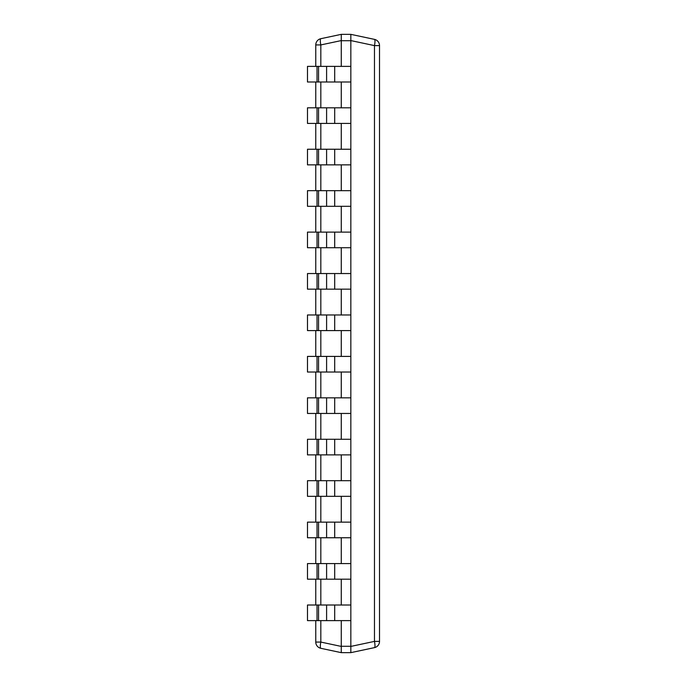<?xml version="1.0" encoding="UTF-8"?>
<svg xmlns="http://www.w3.org/2000/svg" width="687" height="687" viewBox="0 0 687 687"><rect width="100%" height="100%" fill="white"/><g stroke="black" fill="none" stroke-linecap="round" stroke-linejoin="round"><path stroke-width="1.03" d="M334.698 620.619L334.698 605.007L326.6 605.007L326.6 620.619L350.834 620.619L350.834 652.65L341.259 652.65L320.82 648.305A6.372 1.297 -78 0 1 320.82 642.07L315.771 642.07L315.771 620.619M315.771 605.007L315.771 579.184M315.771 563.572L315.771 537.758M315.771 522.137L315.771 496.323M315.771 480.702L315.771 454.888M315.771 439.276L315.771 413.454M315.771 397.842L315.771 372.028M315.771 356.407L315.771 330.593M315.771 314.972L315.771 289.158M315.771 273.546L315.771 247.724M315.771 232.112L315.771 206.298M315.771 190.677L315.771 164.863M315.771 149.242L315.771 123.428M315.771 107.816L315.771 81.993M315.771 66.381L315.771 44.93L320.82 44.93A6.372 1.297 -102 0 1 320.82 38.695A6.372 6.372 0 0 0 315.771 44.93M341.259 652.65L341.267 620.619M374.467 39.374A6.372 1.297 102 0 1 374.467 45.608L379.516 45.608A6.372 6.372 0 0 0 374.467 39.374L350.834 34.35L350.834 40.722L341.267 40.722L341.267 34.35L320.82 38.695M341.267 40.722L341.267 66.381M341.267 81.993L341.267 107.816M341.267 123.428L341.267 149.242M341.267 164.863L341.267 190.677M341.267 206.298L341.267 232.112M341.267 247.724L341.267 273.546M341.267 289.158L341.267 314.972M341.267 330.593L341.267 356.407M341.267 372.028L341.267 397.842M341.267 413.454L341.267 439.276M341.267 454.888L341.267 480.702M341.267 496.323L341.267 522.137M341.267 537.758L341.267 563.572M341.267 579.184L341.267 605.007M350.834 34.35L341.267 34.35M350.834 40.722L350.834 66.381L326.6 66.381L326.6 81.993L307.484 81.993L307.484 66.381L317.025 66.381L317.025 81.993M326.6 81.993L350.834 81.993L350.834 107.816L326.6 107.816L326.6 123.428L307.484 123.428L307.484 107.816L317.025 107.816L317.025 123.428M326.6 123.428L350.834 123.428L350.834 149.242L326.6 149.242L326.6 164.863L307.484 164.863L307.484 149.242L317.025 149.242L317.025 164.863M326.6 164.863L350.834 164.863L350.834 190.677L326.6 190.677L326.6 206.298L307.484 206.298L307.484 190.677L317.025 190.677L317.025 206.298M326.6 206.298L350.834 206.298L350.834 232.112L326.6 232.112L326.6 247.724L307.484 247.724L307.484 232.112L317.025 232.112L317.025 247.724M326.6 247.724L350.834 247.724L350.834 273.546L326.6 273.546L326.6 289.158L307.484 289.158L307.484 273.546L317.025 273.546L317.025 289.158M326.6 289.158L350.834 289.158L350.834 314.972L326.6 314.972L326.6 330.593L307.484 330.593L307.484 314.972L317.025 314.972L317.025 330.593M326.6 330.593L350.834 330.593L350.834 356.407L326.6 356.407L326.6 372.028L307.484 372.028L307.484 356.407L317.025 356.407L317.025 372.028M326.6 372.028L350.834 372.028L350.834 397.842L326.6 397.842L326.6 413.454L307.484 413.454L307.484 397.842L317.025 397.842L317.025 413.454M326.6 413.454L350.834 413.454L350.834 439.276L326.6 439.276L326.6 454.888L307.484 454.888L307.484 439.276L317.025 439.276L317.025 454.888M326.6 454.888L350.834 454.888L350.834 480.702L326.6 480.702L326.6 496.323L307.484 496.323L307.484 480.702L317.025 480.702L317.025 496.323M326.6 496.323L350.834 496.323L350.834 522.137L326.6 522.137L326.6 537.758L307.484 537.758L307.484 522.137L317.025 522.137L317.025 537.758M326.6 537.758L350.834 537.758L350.834 563.572L326.6 563.572L326.6 579.184L307.484 579.184L307.484 563.572L317.025 563.572L317.025 579.184M326.6 579.184L350.834 579.184L350.834 605.007L334.698 605.007M379.516 45.608L379.516 641.392L374.467 641.392A6.372 1.297 78 0 1 374.467 647.626L350.834 652.65M374.467 647.626A6.372 6.372 0 0 0 379.516 641.392A6.372 6.372 0 0 1 374.467 647.626M315.771 642.07A6.372 6.372 0 0 0 320.82 648.305M317.025 66.381L326.6 66.381M350.834 81.993L350.834 66.381M317.025 107.816L326.6 107.816M350.834 123.428L350.834 107.816M317.025 149.242L326.6 149.242M350.834 164.863L350.834 149.242M317.025 190.677L326.6 190.677M350.834 206.298L350.834 190.677M317.025 232.112L326.6 232.112M350.834 247.724L350.834 232.112M317.025 273.546L326.6 273.546M350.834 289.158L350.834 273.546M317.025 314.972L326.6 314.972M350.834 330.593L350.834 314.972M317.025 356.407L326.6 356.407M350.834 372.028L350.834 356.407M317.025 397.842L326.6 397.842M350.834 413.454L350.834 397.842M317.025 439.276L326.6 439.276M350.834 454.888L350.834 439.276M317.025 480.702L326.6 480.702M350.834 496.323L350.834 480.702M317.025 522.137L326.6 522.137M350.834 537.758L350.834 522.137M317.025 563.572L326.6 563.572M350.834 579.184L350.834 563.572M317.025 605.007L317.025 620.619L307.484 620.619L307.484 605.007L326.6 605.007M350.834 620.619L350.834 605.007M326.6 620.619L317.025 620.619M341.259 646.415L320.82 642.07L320.82 620.619M320.82 605.007L320.82 579.184M320.82 563.572L320.82 537.758M320.82 522.137L320.82 496.323M320.82 480.702L320.82 454.888M320.82 439.276L320.82 413.454M320.82 397.842L320.82 372.028M320.82 356.407L320.82 330.593M320.82 314.972L320.82 289.158M320.82 273.546L320.82 247.724M320.82 232.112L320.82 206.298M320.82 190.677L320.82 164.863M320.82 149.242L320.82 123.428M320.82 107.816L320.82 81.993M320.82 66.381L320.82 44.93L341.259 40.585M350.834 646.278L341.267 646.278M350.834 40.585L374.467 45.608L374.467 641.392L350.834 646.415M334.698 81.993L334.698 66.381M318.553 66.381L318.553 81.993M334.698 123.428L334.698 107.816M318.553 107.816L318.553 123.428M334.698 164.863L334.698 149.242M318.553 149.242L318.553 164.863M334.698 206.298L334.698 190.677M318.553 190.677L318.553 206.298M334.698 247.724L334.698 232.112M318.553 232.112L318.553 247.724M334.698 289.158L334.698 273.546M318.553 273.546L318.553 289.158M334.698 330.593L334.698 314.972M318.553 314.972L318.553 330.593M334.698 372.028L334.698 356.407M318.553 356.407L318.553 372.028M334.698 413.454L334.698 397.842M318.553 397.842L318.553 413.454M334.698 454.888L334.698 439.276M318.553 439.276L318.553 454.888M334.698 496.323L334.698 480.702M318.553 480.702L318.553 496.323M334.698 537.758L334.698 522.137M318.553 522.137L318.553 537.758M334.698 579.184L334.698 563.572M318.553 563.572L318.553 579.184M318.553 605.007L318.553 620.619"/></g></svg>

